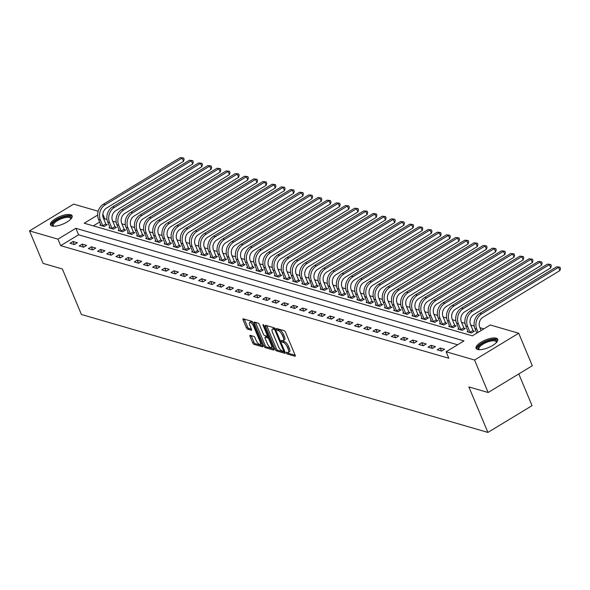 <?xml version="1.0" encoding="UTF-8"?>
<svg xmlns="http://www.w3.org/2000/svg" width="590" height="590" viewBox="0 0 590 590"><rect width="100%" height="100%" fill="white"/><g stroke="black" fill="none" stroke-linecap="round" stroke-linejoin="round"><path stroke-width="0.89" d="M286.416 352.982A1.032 0.384 -121.2 0 0 287.293 354.022L294.956 356.242A1.475 0.546 -121.2 0 0 295.184 356.227A1.475 0.546 -121.2 0 0 295.14 355.173L285.531 332.207A1.475 0.546 -121.2 0 0 284.277 330.725L276.622 328.497A1.032 0.384 -121.2 0 0 276.459 328.512A1.032 0.384 -121.2 0 0 276.489 329.25A1.032 0.384 -121.2 0 0 277.366 330.289L278.355 330.577A4.72 1.755 -121.2 0 1 282.374 335.327L283.171 337.244A4.72 1.755 -121.2 0 1 283.318 340.607A4.72 1.755 -121.2 0 1 282.573 340.651L281.585 340.364A1.032 0.384 -121.2 0 0 281.423 340.378A1.032 0.384 -121.2 0 0 281.452 341.116A1.032 0.384 -121.2 0 0 282.33 342.156L283.325 342.443A4.72 1.755 -121.2 0 1 287.337 347.193L288.134 349.11A4.72 1.755 -121.2 0 1 288.281 352.473A4.72 1.755 -121.2 0 1 287.536 352.518L286.548 352.23A1.032 0.384 -121.2 0 0 286.386 352.245A1.032 0.384 -121.2 0 0 286.416 352.982M287.765 352.569A1.032 0.384 -121.2 0 0 288.488 353.299L295.162 355.232M277.853 328.859A1.032 0.384 -121.2 0 0 278.561 329.567L279.549 329.854L278.355 330.577M282.802 340.703A1.032 0.384 -121.2 0 0 283.524 341.433L284.513 341.721L283.325 342.443M70.616 214.686A11.726 4.078 157.3 0 1 72.12 215.807A11.726 4.078 157.3 0 1 65.033 223.101A11.726 4.078 157.3 0 1 52.001 225.977A11.726 4.078 157.3 0 1 50.489 224.856A11.726 4.078 157.3 0 1 57.577 217.562A11.726 4.078 157.3 0 1 70.616 214.686M496.212 338.166A11.726 4.078 157.3 0 1 497.717 339.287A11.726 4.078 157.3 0 1 490.629 346.581A11.726 4.078 157.3 0 1 477.598 349.45A11.726 4.078 157.3 0 1 476.086 348.336A11.726 4.078 157.3 0 1 483.173 341.042A11.726 4.078 157.3 0 1 496.212 338.166M250.212 335.356A1.475 0.546 -121.2 0 0 249.976 335.371A1.475 0.546 -121.2 0 0 250.02 336.425L252.719 342.864A1.475 0.546 -121.2 0 0 253.973 344.354L262.476 346.817A1.475 0.546 -121.2 0 0 262.712 346.802A1.475 0.546 -121.2 0 0 262.668 345.755L253.058 322.789A1.475 0.546 -121.2 0 0 251.805 321.299L243.294 318.836A1.475 0.546 -121.2 0 0 243.065 318.851A1.475 0.546 -121.2 0 0 243.109 319.898L246.369 327.686A1.475 0.546 -121.2 0 0 247.623 329.168L251.259 330.223A1.475 0.546 -121.2 0 0 251.495 330.208A1.475 0.546 -121.2 0 0 251.451 329.161L249.835 325.296A3.946 1.468 -121.2 0 1 249.718 322.479A3.946 1.468 -121.2 0 1 253.693 326.418L260.013 341.536A3.946 1.468 -121.2 0 1 260.131 344.354A3.946 1.468 -121.2 0 1 256.156 340.415L255.101 337.9A1.475 0.546 -121.2 0 0 253.847 336.411L250.212 335.356M97.667 215.077L84.208 223.234L472.354 335.843L490.246 324.987L518.706 333.247L532.298 365.741L488.151 392.52L468.873 386.922L487.908 432.418L81.405 314.485L62.37 268.988L43.092 263.391L29.5 230.897L73.647 204.125L98.183 211.242M488.151 392.52L474.559 360.018L446.099 351.758L463.998 340.909L75.859 228.301L57.96 239.149L29.5 230.897M457.626 344.774L78.573 234.798L60.674 245.654L448.82 358.263L446.099 351.758M60.674 245.654L57.96 239.149M275.139 349.369A1.475 0.546 -121.2 0 0 276.393 350.858L284.896 353.322A1.475 0.546 -121.2 0 0 285.132 353.307A1.475 0.546 -121.2 0 0 285.088 352.26L275.478 329.286A1.475 0.546 -121.2 0 0 274.225 327.804L265.714 325.333A1.475 0.546 -121.2 0 0 265.485 325.348A1.475 0.546 -121.2 0 0 265.53 326.403L275.139 349.369L276.327 348.646A1.475 0.546 -121.2 0 0 277.588 350.136L285.11 352.319M273.686 350.069L265.183 347.606A1.475 0.546 -121.2 0 1 263.929 346.116L254.32 323.15A1.475 0.546 -121.2 0 1 254.275 322.096A1.475 0.546 -121.2 0 1 254.504 322.088L258.147 323.143A1.475 0.546 -121.2 0 1 259.401 324.625L263.295 333.94A1.475 0.546 -121.2 0 0 264.556 335.422L266.968 336.123A1.475 0.546 -121.2 0 0 267.196 336.108A1.475 0.546 -121.2 0 0 267.152 335.061L263.096 325.363A1.032 0.384 -121.2 0 1 263.066 324.625A1.032 0.384 -121.2 0 1 264.106 325.658L273.878 349.007A1.475 0.546 -121.2 0 1 273.922 350.054A1.475 0.546 -121.2 0 1 273.686 350.069L274.04 349.863M444.617 349.287L440.214 348.004L437.227 349.818L441.637 351.094L444.617 349.287M435.435 346.625L431.032 345.342L428.045 347.156L432.455 348.432L435.435 346.625M426.26 343.963L421.85 342.679L418.871 344.486L423.273 345.769L426.26 343.963M417.078 341.293L412.668 340.017L409.689 341.824L414.092 343.107L417.078 341.293M407.897 338.631L403.486 337.355L400.507 339.161L404.917 340.445L407.897 338.631M398.715 335.968L394.312 334.692L391.325 336.499L395.735 337.775L398.715 335.968M389.533 333.306L385.13 332.03L382.143 333.837L386.553 335.113L389.533 333.306M380.358 330.643L375.948 329.368L372.969 331.174L377.371 332.45L380.358 330.643M371.176 327.981L366.766 326.698L363.787 328.512L368.19 329.788L371.176 327.981M361.995 325.319L357.592 324.035L354.605 325.85L359.015 327.126L361.995 325.319M352.813 322.649L348.41 321.373L345.423 323.18L349.833 324.463L352.813 322.649M343.638 319.987L339.228 318.711L336.248 320.518L340.651 321.801L343.638 319.987M334.456 317.324L330.046 316.048L327.067 317.855L331.469 319.131L334.456 317.324M325.274 314.662L320.864 313.386L317.885 315.193L322.288 316.469L325.274 314.662M316.093 311.999L311.69 310.724L308.703 312.53L313.113 313.806L316.093 311.999M306.911 309.337L302.508 308.054L299.521 309.868L303.931 311.144L306.911 309.337M297.736 306.675L293.326 305.391L290.346 307.206L294.749 308.481L297.736 306.675M288.554 304.005L284.144 302.729L281.165 304.536L285.567 305.819L288.554 304.005M279.372 301.343L274.969 300.067L271.983 301.874L276.393 303.157L279.372 301.343M270.191 298.68L265.788 297.404L262.801 299.211L267.211 300.487L270.191 298.68M261.009 296.018L256.606 294.742L253.626 296.549L258.029 297.825L261.009 296.018M251.834 293.355L247.424 292.08L244.444 293.886L248.847 295.162L251.834 293.355M242.652 290.693L238.242 289.41L235.263 291.224L239.665 292.5L242.652 290.693M233.47 288.031L229.068 286.747L226.081 288.562L230.491 289.838L233.47 288.031M224.289 285.361L219.886 284.085L216.899 285.892L221.309 287.175L224.289 285.361M215.114 282.699L210.704 281.423L207.724 283.23L212.127 284.513L215.114 282.699M205.932 280.036L201.522 278.76L198.542 280.567L202.945 281.843L205.932 280.036M196.75 277.374L192.347 276.098L189.361 277.905L193.771 279.181L196.75 277.374M187.568 274.711L183.166 273.435L180.179 275.242L184.589 276.518L187.568 274.711M178.387 272.049L173.984 270.766L170.997 272.58L175.407 273.856L178.387 272.049M169.212 269.387L164.802 268.103L161.822 269.918L166.225 271.194L169.212 269.387M160.03 266.724L155.62 265.441L152.64 267.248L157.043 268.531L160.03 266.724M150.848 264.055L146.445 262.779L143.459 264.586L147.869 265.869L150.848 264.055M141.666 261.392L137.264 260.116L134.277 261.923L138.687 263.206L141.666 261.392M132.492 258.73L128.082 257.454L125.102 259.261L129.505 260.537L132.492 258.73M123.31 256.067L118.9 254.792L115.92 256.598L120.323 257.874L123.31 256.067M114.128 253.405L109.718 252.122L106.738 253.936L111.149 255.212L114.128 253.405M104.946 250.743L100.543 249.459L97.556 251.274L101.967 252.55L104.946 250.743M95.764 248.08L91.362 246.797L88.375 248.604L92.785 249.887L95.764 248.08M86.59 245.411L82.18 244.135L79.2 245.942L83.603 247.225L86.59 245.411M77.408 242.748L72.998 241.472L70.018 243.279L74.421 244.562L77.408 242.748M483.881 328.851L479.921 327.708M474.213 326.049L470.746 325.038M465.038 323.386L461.564 322.376M455.856 320.724L452.382 319.714M446.674 318.062L443.201 317.051M437.492 315.392L434.019 314.389M428.318 312.73L424.844 311.727M419.136 310.067L415.662 309.064M409.954 307.405L406.481 306.394M400.772 304.742L397.299 303.732M391.59 302.08L388.124 301.07M382.416 299.418L378.942 298.407M373.234 296.748L369.76 295.745M364.052 294.086L360.579 293.082M354.87 291.423L351.397 290.42M345.696 288.761L342.222 287.75M336.514 286.098L333.04 285.088M327.332 283.436L323.858 282.426M318.15 280.774L314.677 279.763M308.968 278.104L305.495 277.101M299.794 275.442L296.32 274.439M290.612 272.779L287.138 271.776M281.43 270.117L277.956 269.106M272.248 267.454L268.774 266.444M263.074 264.792L259.6 263.782M253.892 262.13L250.418 261.119M244.71 259.467L241.236 258.457M235.528 256.798L232.054 255.794M226.346 254.135L222.873 253.132M217.172 251.473L213.698 250.462M207.99 248.81L204.516 247.8M198.808 246.148L195.334 245.138M189.626 243.486L186.152 242.475M180.444 240.823L176.978 239.813M171.27 238.154L167.796 237.151M162.088 235.491L158.614 234.488M152.906 232.829L149.432 231.818M143.724 230.166L140.25 229.156M134.549 227.504L131.076 226.494M125.368 224.842L121.894 223.831M116.186 222.179L112.712 221.169M107.004 219.51L104.828 218.883L103.921 219.428M99.651 222.017L93.301 225.874M467.959 331.182L467.059 331.728L471.462 333.003L474.449 331.197L473.246 330.85M458.777 328.519L457.877 329.065L462.287 330.341L465.267 328.534L464.072 328.188M449.595 325.857L448.695 326.403L453.105 327.679L456.085 325.872L454.89 325.525M440.42 323.195L439.521 323.74L443.923 325.016L446.903 323.209L445.708 322.863M431.238 320.525L430.339 321.071L434.742 322.354L437.728 320.547L436.526 320.193M422.057 317.863L421.157 318.408L425.56 319.692L428.547 317.877L427.344 317.531M412.875 315.2L411.975 315.746L416.385 317.029L419.365 315.215L418.17 314.868M403.7 312.538L402.793 313.084L407.203 314.359L410.183 312.553L408.988 312.206M394.518 309.875L393.619 310.421L398.021 311.697L401.008 309.89L399.806 309.544M385.336 307.213L384.437 307.759L388.84 309.035L391.826 307.228L390.624 306.881M376.155 304.551L375.255 305.096L379.665 306.372L382.645 304.565L381.45 304.219M366.973 301.881L366.073 302.427L370.483 303.71L373.463 301.903L372.268 301.549M357.798 299.219L356.891 299.764L361.301 301.048L364.281 299.233L363.086 298.887M348.616 296.556L347.717 297.102L352.119 298.385L355.106 296.571L353.904 296.224M339.434 293.894L338.535 294.44L342.938 295.715L345.924 293.909L344.722 293.562M330.253 291.231L329.353 291.777L333.763 293.053L336.743 291.246L335.548 290.899M321.071 288.569L320.171 289.115L324.581 290.391L327.561 288.584L326.366 288.237M311.896 285.907L310.996 286.452L315.399 287.728L318.386 285.921L317.184 285.575M302.714 283.237L301.815 283.783L306.217 285.066L309.204 283.259L308.002 282.905M293.532 280.575L292.633 281.12L297.043 282.404L300.022 280.589L298.828 280.243M284.351 277.912L283.451 278.458L287.861 279.741L290.841 277.927L289.646 277.58M275.176 275.25L274.269 275.796L278.679 277.071L281.659 275.264L280.464 274.918M265.994 272.587L265.094 273.133L269.497 274.409L272.484 272.602L271.282 272.256M256.812 269.925L255.913 270.471L260.315 271.747L263.302 269.94L262.1 269.593M247.63 267.263L246.731 267.808L251.141 269.084L254.12 267.277L252.926 266.931M238.448 264.593L237.549 265.146L241.959 266.422L244.939 264.615L243.744 264.261M229.274 261.931L228.374 262.476L232.777 263.76L235.764 261.945L234.562 261.599M220.092 259.268L219.192 259.814L223.595 261.097L226.582 259.283L225.38 258.936M210.91 256.606L210.011 257.151L214.413 258.427L217.4 256.62L216.198 256.274M201.728 253.943L200.829 254.489L205.239 255.765L208.218 253.958L207.024 253.612M192.554 251.281L191.647 251.827L196.057 253.103L199.037 251.296L197.842 250.949M183.372 248.619L182.472 249.164L186.875 250.44L189.862 248.633L188.66 248.287M174.19 245.949L173.29 246.502L177.693 247.778L180.68 245.971L179.478 245.617M165.008 243.287L164.109 243.832L168.519 245.116L171.498 243.301L170.304 242.955M155.826 240.624L154.927 241.17L159.337 242.453L162.316 240.639L161.122 240.292M146.652 237.962L145.752 238.507L150.155 239.783L153.135 237.977L151.94 237.63M137.47 235.299L136.57 235.845L140.973 237.121L143.96 235.314L142.758 234.968M128.288 232.637L127.388 233.183L131.791 234.459L134.778 232.652L133.576 232.305M119.106 229.975L118.207 230.52L122.617 231.796L125.596 229.989L124.402 229.643M109.932 227.312L109.025 227.858L113.435 229.134L116.414 227.327L115.22 226.98M100.75 224.643L99.85 225.188L104.253 226.471L107.24 224.665L106.038 224.311M487.908 432.418L532.055 405.647L518.787 373.935M518.706 333.247L474.559 360.018M104.828 218.883L102.837 214.118M78.573 234.798L75.859 228.301M440.214 348.004L441.482 351.05M431.032 345.342L432.3 348.388M421.85 342.679L423.126 345.725M412.668 340.017L413.944 343.063M403.486 337.355L404.762 340.401M394.312 334.692L395.58 337.738M385.13 332.03L386.406 335.068M375.948 329.368L377.224 332.406M366.766 326.698L368.042 329.744M357.592 324.035L358.86 327.081M348.41 321.373L349.678 324.419M339.228 318.711L340.504 321.757M330.046 316.048L331.322 319.094M320.864 313.386L322.14 316.424M311.69 310.724L312.958 313.762M302.508 308.054L303.784 311.1M293.326 305.391L294.602 308.437M284.144 302.729L285.42 305.775M274.969 300.067L276.238 303.113M265.788 297.404L267.056 300.45M256.606 294.742L257.882 297.78M247.424 292.08L248.7 295.118M238.242 289.41L239.518 292.456M229.068 286.747L230.336 289.793M219.886 284.085L221.154 287.131M210.704 281.423L211.98 284.469M201.522 278.76L202.798 281.806M192.347 276.098L193.616 279.136M183.166 273.435L184.434 276.474M173.984 270.766L175.26 273.812M164.802 268.103L166.078 271.149M155.62 265.441L156.896 268.487M146.445 262.779L147.714 265.825M137.264 260.116L138.532 263.162M128.082 257.454L129.358 260.492M118.9 254.792L120.176 257.83M109.718 252.122L110.994 255.168M100.543 249.459L101.812 252.505M91.362 246.797L92.637 249.843M82.18 244.135L83.456 247.181M72.998 241.472L74.274 244.518M288.281 352.473L289.469 351.751A4.72 1.755 -121.2 0 0 289.329 348.38L288.134 349.11M284.513 341.721A4.72 1.755 -121.2 0 1 288.532 346.47L289.329 348.38M283.318 340.607L284.505 339.884A4.72 1.755 -121.2 0 0 284.365 336.514L283.171 337.244M279.549 329.854A4.72 1.755 -121.2 0 1 283.569 334.604L284.365 336.514M266.702 325.621A1.475 0.546 -121.2 0 0 266.724 325.68L276.327 348.646M283.355 351.308A1.032 0.384 -121.2 0 0 283.517 351.301A1.032 0.384 -121.2 0 0 283.488 350.563L275.058 330.4A1.032 0.384 -121.2 0 0 274.18 329.36L273.133 329.058A4.72 1.755 -121.2 0 0 272.396 329.102A4.72 1.755 -121.2 0 0 272.536 332.472L278.296 346.249A4.72 1.755 -121.2 0 0 282.315 351.006L283.355 351.308M272.396 329.102L273.583 328.379A4.72 1.755 -121.2 0 1 274.328 328.335L275.058 328.549M273.9 349.066L266.378 346.883L265.183 347.606M255.492 322.369A1.475 0.546 -121.2 0 0 255.514 322.428L265.117 345.393A1.475 0.546 -121.2 0 0 266.378 346.883M267.344 343.609A3.946 1.468 -121.2 0 0 271.319 347.54A3.946 1.468 -121.2 0 0 271.201 344.722L268.966 339.398A1.475 0.546 -121.2 0 0 267.713 337.915L265.301 337.215A1.475 0.546 -121.2 0 0 265.072 337.229A1.475 0.546 -121.2 0 0 265.109 338.276L267.344 343.609M271.319 347.54L272.506 346.817A3.946 1.468 -121.2 0 0 272.794 346.419M268.937 337.2A1.475 0.546 -121.2 0 0 268.907 337.192L267.713 337.915M266.142 336.698A1.475 0.546 -121.2 0 1 266.26 336.507A1.475 0.546 -121.2 0 1 266.496 336.492L268.907 337.192M260.131 344.354L261.326 343.631A3.946 1.468 -121.2 0 0 261.613 343.233M253.095 322.87A3.946 1.468 -121.2 0 0 250.912 321.757L249.718 322.479M244.282 319.116A1.475 0.546 -121.2 0 0 244.304 319.175L247.557 326.956A1.475 0.546 -121.2 0 0 248.81 328.446L251.473 329.213M251.193 335.644A1.475 0.546 -121.2 0 0 251.215 335.703L253.914 342.141A1.475 0.546 -121.2 0 0 255.168 343.631L262.69 345.814M481.108 330.533L479.759 327.31A7.515 6.468 -73.8 0 1 483.003 317.199L559.91 270.559L558.546 267.314L481.647 313.946A11.269 9.706 106.2 0 0 476.779 329.124L478.121 332.34M556.709 266.776L559.954 267.189L556.709 266.776L479.81 313.415A11.269 9.706 106.2 0 0 474.943 328.586L476.838 333.121M559.954 267.189L560.5 268.487L559.91 270.559M473.003 330.444L470.577 324.648A7.515 6.468 -73.8 0 1 473.829 314.529L550.728 267.897L549.371 264.652L472.465 311.284A11.269 9.706 106.2 0 0 467.597 326.462L470.016 332.251L473.003 330.444L473.726 331.632M547.535 264.114L550.772 264.526L547.535 264.114L470.628 310.753A11.269 9.706 106.2 0 0 465.761 325.923L468.253 332.074M470.267 332.657L470.016 332.251M550.772 264.526L551.318 265.825L550.728 267.897M463.821 327.782L461.402 321.985A7.515 6.468 -73.8 0 1 464.647 311.867L541.546 265.235L540.189 261.982L463.283 308.622A11.269 9.706 106.2 0 0 458.415 323.792L460.842 329.589L463.821 327.782L464.544 328.969M538.353 261.451L541.598 261.857L538.353 261.451L461.454 308.083A11.269 9.706 106.2 0 0 456.579 323.261L459.079 329.412M461.085 329.994L460.842 329.589M541.598 261.857L542.136 263.162L541.546 265.235M454.639 325.112L452.22 319.323A7.515 6.468 -73.8 0 1 455.465 309.204L532.364 262.572L531.007 259.32L454.108 305.952A11.269 9.706 106.2 0 0 449.233 321.13L451.66 326.926L454.639 325.112L455.362 326.307M529.171 258.789L532.416 259.194L529.171 258.789L452.272 305.421A11.269 9.706 106.2 0 0 447.397 320.599L449.897 326.749M451.903 327.332L451.66 326.926M532.416 259.194L532.962 260.492L532.364 262.572M445.465 322.45L443.038 316.66A7.515 6.468 -73.8 0 1 446.283 306.542L523.19 259.91L521.826 256.657L444.926 303.29A11.269 9.706 106.2 0 0 440.059 318.467L442.478 324.264L445.465 322.45L446.188 323.644M519.989 256.126L523.234 256.532L519.989 256.126L443.09 302.759A11.269 9.706 106.2 0 0 438.223 317.936L440.715 324.087M442.729 324.67L442.478 324.264M523.234 256.532L523.78 257.83L523.19 259.91M479.124 349.678A10.148 3.525 157.3 0 1 487.075 341.16A10.148 3.525 157.3 0 1 496.544 342.392M496.345 342.613A9.396 3.267 -22.7 0 0 496.271 341.876A9.396 3.267 -22.7 0 0 487.362 342.082A9.396 3.267 -22.7 0 0 478.94 349.125A9.396 3.267 -22.7 0 0 479.419 349.693M497.827 339.951A11.645 4.049 -22.7 0 0 487.03 340.614A11.645 4.049 -22.7 0 0 476.484 348.882M53.528 226.206A10.148 3.525 157.3 0 1 56.92 219.856A10.148 3.525 157.3 0 1 69.797 216.486A10.148 3.525 157.3 0 1 70.948 218.919M70.748 219.141A9.396 3.267 -22.7 0 0 70.675 218.396A9.396 3.267 -22.7 0 0 69.473 217.504A9.396 3.267 -22.7 0 0 59.022 219.805A9.396 3.267 -22.7 0 0 53.343 225.645A9.396 3.267 -22.7 0 0 53.823 226.213M72.231 216.478A11.645 4.049 -22.7 0 0 70.984 215.763A11.645 4.049 -22.7 0 0 58.631 218.33A11.645 4.049 -22.7 0 0 50.888 225.402M436.283 319.787L433.856 313.998A7.515 6.468 -73.8 0 1 437.101 303.88L514.008 257.247L512.644 253.995L435.745 300.627A11.269 9.706 106.2 0 0 430.877 315.805L433.296 321.594L436.283 319.787L437.006 320.982M510.807 253.464L514.052 253.87L510.807 253.464L433.908 300.096A11.269 9.706 106.2 0 0 429.041 315.274L431.533 321.425M433.547 322.007L433.296 321.594M514.052 253.87L514.598 255.168L514.008 257.247M427.101 317.125L424.675 311.336A7.515 6.468 -73.8 0 1 427.927 301.217L504.826 254.578L503.469 251.333L426.563 297.965A11.269 9.706 106.2 0 0 421.695 313.143L424.122 318.932L427.101 317.125L427.824 318.32M501.633 250.802L504.878 251.207L501.633 250.802L424.726 297.434A11.269 9.706 106.2 0 0 419.859 312.612L422.351 318.755M424.365 319.345L424.122 318.932M504.878 251.207L505.416 252.505L504.826 254.578M417.919 314.463L415.5 308.666A7.515 6.468 -73.8 0 1 418.745 298.555L495.644 251.915L494.287 248.67L417.388 295.302A11.269 9.706 106.2 0 0 412.513 310.48L414.94 316.269L417.919 314.463L418.642 315.657M492.451 248.132L495.696 248.545L492.451 248.132L415.552 294.771A11.269 9.706 106.2 0 0 410.677 309.942L413.177 316.093M415.183 316.675L414.94 316.269M495.696 248.545L496.242 249.843L495.644 251.915M408.737 311.8L406.318 306.004A7.515 6.468 -73.8 0 1 409.563 295.885L486.462 249.253L485.105 246.008L408.206 292.64A11.269 9.706 106.2 0 0 403.331 307.818L405.758 313.607L408.737 311.8L409.46 312.988M483.269 245.469L486.514 245.882L483.269 245.469L406.37 292.109A11.269 9.706 106.2 0 0 401.495 307.279L403.995 313.43M406.001 314.013L405.758 313.607M486.514 245.882L487.06 247.181L486.462 249.253M399.563 309.138L397.136 303.341A7.515 6.468 -73.8 0 1 400.381 293.223L477.288 246.591L475.924 243.338L399.024 289.978A11.269 9.706 106.2 0 0 394.157 305.148L396.576 310.945L399.563 309.138L400.286 310.325M474.087 242.807L477.332 243.213L474.087 242.807L397.188 289.439A11.269 9.706 106.2 0 0 392.321 304.617L394.813 310.768M396.827 311.35L396.576 310.945M477.332 243.213L477.878 244.518L477.288 246.591M390.381 306.468L387.954 300.679A7.515 6.468 -73.8 0 1 391.207 290.56L468.106 243.928L466.749 240.676L389.843 287.308A11.269 9.706 106.2 0 0 384.975 302.486L387.394 308.282L390.381 306.468L391.104 307.663M464.913 240.145L468.15 240.55L464.913 240.145L388.006 286.777A11.269 9.706 106.2 0 0 383.139 301.955L385.631 308.105M387.645 308.688L387.394 308.282M468.15 240.55L468.696 241.856L468.106 243.928M381.199 303.806L378.78 298.016A7.515 6.468 -73.8 0 1 382.025 287.898L458.924 241.266L457.567 238.013L380.661 284.646A11.269 9.706 106.2 0 0 375.793 299.823L378.22 305.62L381.199 303.806L381.922 305.001M455.731 237.482L458.976 237.888L455.731 237.482L378.832 284.115A11.269 9.706 106.2 0 0 373.957 299.292L376.45 305.443M378.463 306.026L378.22 305.62M458.976 237.888L459.514 239.186L458.924 241.266M372.017 301.143L369.598 295.354A7.515 6.468 -73.8 0 1 372.843 285.236L449.742 238.603L448.385 235.351L371.486 281.983A11.269 9.706 106.2 0 0 366.611 297.161L369.038 302.95L372.017 301.143L372.74 302.338M446.549 234.82L449.794 235.226L446.549 234.82L369.65 281.452A11.269 9.706 106.2 0 0 364.775 296.63L367.275 302.781M369.281 303.363L369.038 302.95M449.794 235.226L450.34 236.524L449.742 238.603M362.843 298.481L360.416 292.692A7.515 6.468 -73.8 0 1 363.661 282.573L440.568 235.941L439.203 232.689L362.304 279.321A11.269 9.706 106.2 0 0 357.429 294.499L359.856 300.288L362.843 298.481L363.565 299.676M437.367 232.158L440.612 232.563L437.367 232.158L360.468 278.79A11.269 9.706 106.2 0 0 355.6 293.968L358.093 300.111M360.106 300.701L359.856 300.288M440.612 232.563L441.158 233.861L440.568 235.941M353.661 295.819L351.234 290.022A7.515 6.468 -73.8 0 1 354.479 279.911L431.386 233.271L430.022 230.026L353.122 276.658A11.269 9.706 106.2 0 0 348.255 291.836L350.674 297.626L353.661 295.819L354.384 297.013M428.185 229.488L431.43 229.901L428.185 229.488L351.286 276.127A11.269 9.706 106.2 0 0 346.419 291.305L348.911 297.449M350.925 298.031L350.674 297.626M431.43 229.901L431.976 231.199L431.386 233.271M344.479 293.156L342.053 287.36A7.515 6.468 -73.8 0 1 345.305 277.241L422.204 230.609L420.847 227.364L343.941 273.996A11.269 9.706 106.2 0 0 339.073 289.174L341.492 294.963L344.479 293.156L345.202 294.344M419.011 226.826L422.256 227.239L419.011 226.826L342.104 273.465A11.269 9.706 106.2 0 0 337.237 288.635L339.729 294.786M341.743 295.369L341.492 294.963M422.256 227.239L422.794 228.537L422.204 230.609M335.297 290.494L332.878 284.697A7.515 6.468 -73.8 0 1 336.123 274.579L413.022 227.947L411.665 224.694L334.766 271.334A11.269 9.706 106.2 0 0 329.891 286.504L332.318 292.301L335.297 290.494L336.02 291.681M409.829 224.163L413.074 224.569L409.829 224.163L332.93 270.795A11.269 9.706 106.2 0 0 328.055 285.973L330.555 292.124M332.561 292.706L332.318 292.301M413.074 224.569L413.62 225.874L413.022 227.947M326.115 287.824L323.696 282.035A7.515 6.468 -73.8 0 1 326.941 271.916L403.84 225.284L402.483 222.032L325.584 268.671A11.269 9.706 106.2 0 0 320.709 283.842L323.136 289.638L326.115 287.824L326.838 289.019M400.647 221.501L403.892 221.906L400.647 221.501L323.748 268.133A11.269 9.706 106.2 0 0 318.873 283.311L321.373 289.461M323.379 290.044L323.136 289.638M403.892 221.906L404.438 223.212L403.84 225.284M316.941 285.162L314.514 279.372A7.515 6.468 -73.8 0 1 317.759 269.254L394.666 222.622L393.301 219.369L316.402 266.002A11.269 9.706 106.2 0 0 311.535 281.179L313.954 286.976L316.941 285.162L317.663 286.356M391.465 218.838L394.71 219.244L391.465 218.838L314.566 265.471A11.269 9.706 106.2 0 0 309.698 280.648L312.191 286.799M314.205 287.382L313.954 286.976M394.71 219.244L395.256 220.542L394.666 222.622M307.759 282.499L305.332 276.71A7.515 6.468 -73.8 0 1 308.585 266.592L385.484 219.959L384.12 216.707L307.22 263.339A11.269 9.706 106.2 0 0 302.353 278.517L304.772 284.306L307.759 282.499L308.481 283.694M382.291 216.176L385.528 216.582L382.291 216.176L305.384 262.808A11.269 9.706 106.2 0 0 300.517 277.986L303.009 284.137M305.023 284.719L304.772 284.306M385.528 216.582L386.074 217.88L385.484 219.959M298.577 279.837L296.151 274.048A7.515 6.468 -73.8 0 1 299.403 263.929L376.302 217.297L374.945 214.045L298.038 260.677A11.269 9.706 106.2 0 0 293.171 275.855L295.597 281.644L298.577 279.837L299.3 281.032M373.109 213.514L376.354 213.919L373.109 213.514L296.202 260.146A11.269 9.706 106.2 0 0 291.335 275.324L293.827 281.467M295.841 282.057L295.597 281.644M376.354 213.919L376.892 215.217L376.302 217.297M289.395 277.175L286.976 271.378A7.515 6.468 -73.8 0 1 290.221 261.267L367.12 214.627L365.763 211.382L288.864 258.014A11.269 9.706 106.2 0 0 283.989 273.192L286.416 278.981L289.395 277.175L290.118 278.369M363.927 210.851L367.172 211.257L363.927 210.851L287.028 257.483A11.269 9.706 106.2 0 0 282.153 272.661L284.653 278.805M286.659 279.387L286.416 278.981M367.172 211.257L367.718 212.555L367.12 214.627M280.213 274.512L277.794 268.716A7.515 6.468 -73.8 0 1 281.039 258.597L357.938 211.965L356.581 208.72L279.682 255.352A11.269 9.706 106.2 0 0 274.807 270.53L277.234 276.319L280.213 274.512L280.943 275.707M354.745 208.181L357.99 208.594L354.745 208.181L277.846 254.821A11.269 9.706 106.2 0 0 272.971 269.991L275.471 276.142M277.477 276.725L277.234 276.319M357.99 208.594L358.536 209.893L357.938 211.965M271.039 271.85L268.612 266.053A7.515 6.468 -73.8 0 1 271.857 255.935L348.764 209.303L347.399 206.05L270.5 252.69A11.269 9.706 106.2 0 0 265.633 267.86L268.052 273.657L271.039 271.85L271.761 273.037M345.563 205.519L348.808 205.925L345.563 205.519L268.664 252.151A11.269 9.706 106.2 0 0 263.796 267.329L266.289 273.48M268.303 274.062L268.052 273.657M348.808 205.925L349.354 207.23L348.764 209.303M261.857 269.188L259.43 263.391A7.515 6.468 -73.8 0 1 262.683 253.272L339.582 206.64L338.225 203.388L261.318 250.027A11.269 9.706 106.2 0 0 256.451 265.198L258.87 270.994L261.857 269.188L262.58 270.375M336.389 202.857L339.634 203.262L336.389 202.857L259.482 249.489A11.269 9.706 106.2 0 0 254.615 264.667L257.107 270.817M259.121 271.4L258.87 270.994M339.634 203.262L340.172 204.568L339.582 206.64M252.675 266.518L250.256 260.728A7.515 6.468 -73.8 0 1 253.501 250.61L330.4 203.978L329.043 200.725L252.144 247.357A11.269 9.706 106.2 0 0 247.269 262.535L249.695 268.332L252.675 266.518L253.398 267.713M327.207 200.194L330.452 200.6L327.207 200.194L250.308 246.827A11.269 9.706 106.2 0 0 245.433 262.004L247.933 268.155M249.939 268.738L249.695 268.332M330.452 200.6L330.99 201.898L330.4 203.978M243.493 263.855L241.074 258.066A7.515 6.468 -73.8 0 1 244.319 247.948L321.218 201.315L319.861 198.063L242.962 244.695A11.269 9.706 106.2 0 0 238.087 259.873L240.514 265.67L243.493 263.855L244.216 265.05M318.025 197.532L321.27 197.938L318.025 197.532L241.126 244.164A11.269 9.706 106.2 0 0 236.251 259.342L238.751 265.493M240.757 266.075L240.514 265.67M321.27 197.938L321.816 199.236L321.218 201.315M234.319 261.193L231.892 255.404A7.515 6.468 -73.8 0 1 235.137 245.285L312.044 198.653L310.679 195.401L233.78 242.033A11.269 9.706 106.2 0 0 228.913 257.211L231.332 263L234.319 261.193L235.041 262.388M308.843 194.87L312.088 195.275L308.843 194.87L231.944 241.502A11.269 9.706 106.2 0 0 227.076 256.68L229.569 262.83M231.582 263.413L231.332 263M312.088 195.275L312.634 196.573L312.044 198.653M225.137 258.531L222.71 252.741A7.515 6.468 -73.8 0 1 225.963 242.623L302.862 195.983L301.497 192.738L224.598 239.37A11.269 9.706 106.2 0 0 219.731 254.548L222.15 260.338L225.137 258.531L225.859 259.725M299.668 192.207L302.906 192.613L299.668 192.207L222.762 238.839A11.269 9.706 106.2 0 0 217.894 254.017L220.387 260.161M222.401 260.743L222.15 260.338M302.906 192.613L303.452 193.911L302.862 195.983M215.955 255.868L213.528 250.072A7.515 6.468 -73.8 0 1 216.781 239.96L293.68 193.321L292.323 190.076L215.416 236.708A11.269 9.706 106.2 0 0 210.549 251.886L212.975 257.675L215.955 255.868L216.678 257.063M290.487 189.538L293.731 189.951L290.487 189.538L213.58 236.177A11.269 9.706 106.2 0 0 208.713 251.347L211.205 257.498M213.219 258.081L212.975 257.675M293.731 189.951L294.27 191.249L293.68 193.321M206.773 253.206L204.354 247.409A7.515 6.468 -73.8 0 1 207.599 237.291L284.498 190.659L283.141 187.406L206.242 234.046A11.269 9.706 106.2 0 0 201.367 249.223L203.793 255.013L206.773 253.206L207.496 254.393M281.305 186.875L284.55 187.281L281.305 186.875L204.406 233.507A11.269 9.706 106.2 0 0 199.531 248.685L202.031 254.836M204.037 255.418L203.793 255.013M284.55 187.281L285.095 188.586L284.498 190.659M197.591 250.544L195.172 244.747A7.515 6.468 -73.8 0 1 198.417 234.628L275.316 187.996L273.959 184.744L197.06 231.383A11.269 9.706 106.2 0 0 192.185 246.554L194.612 252.35L197.591 250.544L198.321 251.731M272.123 184.213L275.368 184.618L272.123 184.213L195.224 230.845A11.269 9.706 106.2 0 0 190.349 246.023L192.849 252.173M194.855 252.756L194.612 252.35M275.368 184.618L275.913 185.924L275.316 187.996M188.417 247.874L185.99 242.084A7.515 6.468 -73.8 0 1 189.235 231.966L266.142 185.334L264.777 182.081L187.878 228.714A11.269 9.706 106.2 0 0 183.011 243.891L185.43 249.688L188.417 247.874L189.139 249.069M262.941 181.55L266.186 181.956L262.941 181.55L186.042 228.183A11.269 9.706 106.2 0 0 181.174 243.36L183.667 249.511M185.68 250.094L185.43 249.688M266.186 181.956L266.732 183.254L266.142 185.334M179.235 245.211L176.808 239.422A7.515 6.468 -73.8 0 1 180.061 229.304L256.96 182.671L255.603 179.419L178.696 226.051A11.269 9.706 106.2 0 0 173.829 241.229L176.248 247.026L179.235 245.211L179.957 246.406M253.766 178.888L257.004 179.294L253.766 178.888L176.86 225.52A11.269 9.706 106.2 0 0 171.992 240.698L174.485 246.849M176.499 247.431L176.248 247.026M257.004 179.294L257.55 180.592L256.96 182.671M170.053 242.549L167.634 236.76A7.515 6.468 -73.8 0 1 170.879 226.641L247.778 180.009L246.421 176.757L169.514 223.389A11.269 9.706 106.2 0 0 164.647 238.567L167.073 244.356L170.053 242.549L170.776 243.744M244.584 176.226L247.83 176.631L244.584 176.226L167.685 222.858A11.269 9.706 106.2 0 0 162.81 238.036L165.311 244.186M167.317 244.769L167.073 244.356M247.83 176.631L248.368 177.929L247.778 180.009M160.871 239.887L158.452 234.097A7.515 6.468 -73.8 0 1 161.697 223.979L238.596 177.339L237.239 174.094L160.34 220.726A11.269 9.706 106.2 0 0 155.465 235.904L157.891 241.694L160.871 239.887L161.594 241.081M235.403 173.563L238.648 173.969L235.403 173.563L158.504 220.195A11.269 9.706 106.2 0 0 153.629 235.373L156.129 241.517M158.135 242.099L157.891 241.694M238.648 173.969L239.193 175.267L238.596 177.339M151.696 237.224L149.27 231.428A7.515 6.468 -73.8 0 1 152.515 221.316L229.422 174.677L228.057 171.432L151.158 218.064A11.269 9.706 106.2 0 0 146.291 233.242L148.709 239.031L151.696 237.224L152.419 238.419M226.221 170.894L229.466 171.306L226.221 170.894L149.322 217.533A11.269 9.706 106.2 0 0 144.454 232.703L146.947 238.854M148.96 239.437L148.709 239.031M229.466 171.306L230.012 172.605L229.422 174.677M142.515 234.562L140.088 228.765A7.515 6.468 -73.8 0 1 143.333 218.647L220.24 172.015L218.875 168.77L141.976 215.402A11.269 9.706 106.2 0 0 137.109 230.579L139.528 236.369L142.515 234.562L143.237 235.749M217.039 168.231L220.284 168.637L217.039 168.231L140.14 214.871A11.269 9.706 106.2 0 0 135.272 230.041L137.765 236.192M139.778 236.774L139.528 236.369M220.284 168.637L220.83 169.942L220.24 172.015M133.333 231.9L130.906 226.103A7.515 6.468 -73.8 0 1 134.159 215.984L211.058 169.352L209.701 166.1L132.794 212.739A11.269 9.706 106.2 0 0 127.927 227.91L130.353 233.706L133.333 231.9L134.055 233.087M207.864 165.569L211.109 165.974L207.864 165.569L130.958 212.201A11.269 9.706 106.2 0 0 126.09 227.379L128.583 233.529M130.597 234.112L130.353 233.706M211.109 165.974L211.648 167.28L211.058 169.352M124.151 229.23L121.732 223.44A7.515 6.468 -73.8 0 1 124.977 213.322L201.876 166.69L200.519 163.437L123.62 210.07A11.269 9.706 106.2 0 0 118.745 225.247L121.171 231.044L124.151 229.23L124.874 230.425M198.683 162.906L201.928 163.312L198.683 162.906L121.783 209.539A11.269 9.706 106.2 0 0 116.909 224.716L119.409 230.867M121.415 231.45L121.171 231.044M201.928 163.312L202.473 164.61L201.876 166.69M114.969 226.567L112.55 220.778A7.515 6.468 -73.8 0 1 115.795 210.66L192.694 164.027L191.337 160.775L114.438 207.407A11.269 9.706 106.2 0 0 109.563 222.585L111.989 228.382L114.969 226.567L115.692 227.762M189.501 160.244L192.746 160.65L189.501 160.244L112.602 206.876A11.269 9.706 106.2 0 0 107.727 222.054L110.227 228.205M112.233 228.787L111.989 228.382M192.746 160.65L193.291 161.948L192.694 164.027M105.794 223.905L103.368 218.116A7.515 6.468 -73.8 0 1 106.613 207.997L183.52 161.365L182.155 158.113L105.256 204.745A11.269 9.706 106.2 0 0 100.389 219.923L102.808 225.712L105.794 223.905L106.517 225.1M180.319 157.582L183.564 157.987L180.319 157.582L103.42 204.214A11.269 9.706 106.2 0 0 98.552 219.392L101.045 225.542M103.058 226.125L102.808 225.712M183.564 157.987L184.109 159.285L183.52 161.365M288.488 353.299L287.293 354.022M278.561 329.567L277.366 330.289M283.524 341.433L282.33 342.156M288.532 346.47L287.337 347.193M283.569 334.604L282.374 335.327M266.724 325.68L265.53 326.403M277.588 350.136L276.393 350.858M284.196 350.136L283.488 350.563M275.766 329.972L275.058 330.4M275.191 328.748L274.18 329.36M274.328 328.335L273.133 329.058M265.117 345.393L263.929 346.116M255.514 322.428L254.32 323.15M267.86 334.633L267.152 335.061M263.708 324.994L263.096 325.363M271.909 344.295L271.201 344.722M269.674 338.97L268.966 339.398M266.496 336.492L265.301 337.215M260.721 341.108L260.013 341.536M254.401 325.99L253.693 326.418M248.81 328.446L247.623 329.168M247.557 326.956L246.369 327.686M244.304 319.175L243.109 319.898M255.168 343.631L253.973 344.354M253.914 342.141L252.719 342.864M251.215 335.703L250.02 336.425M476.779 329.124L474.943 328.586M481.647 313.946L479.81 313.415M467.597 326.462L465.761 325.923M472.465 311.284L470.628 310.753M458.415 323.792L456.579 323.261M463.283 308.622L461.454 308.083M449.233 321.13L447.397 320.599M454.108 305.952L452.272 305.421M440.059 318.467L438.223 317.936M444.926 303.29L443.09 302.759M430.877 315.805L429.041 315.274M435.745 300.627L433.908 300.096M421.695 313.143L419.859 312.612M426.563 297.965L424.726 297.434M412.513 310.48L410.677 309.942M417.388 295.302L415.552 294.771M403.331 307.818L401.495 307.279M408.206 292.64L406.37 292.109M394.157 305.148L392.321 304.617M399.024 289.978L397.188 289.439M384.975 302.486L383.139 301.955M389.843 287.308L388.006 286.777M375.793 299.823L373.957 299.292M380.661 284.646L378.832 284.115M366.611 297.161L364.775 296.63M371.486 281.983L369.65 281.452M357.429 294.499L355.6 293.968M362.304 279.321L360.468 278.79M348.255 291.836L346.419 291.305M353.122 276.658L351.286 276.127M339.073 289.174L337.237 288.635M343.941 273.996L342.104 273.465M329.891 286.504L328.055 285.973M334.766 271.334L332.93 270.795M320.709 283.842L318.873 283.311M325.584 268.671L323.748 268.133M311.535 281.179L309.698 280.648M316.402 266.002L314.566 265.471M302.353 278.517L300.517 277.986M307.22 263.339L305.384 262.808M293.171 275.855L291.335 275.324M298.038 260.677L296.202 260.146M283.989 273.192L282.153 272.661M288.864 258.014L287.028 257.483M274.807 270.53L272.971 269.991M279.682 255.352L277.846 254.821M265.633 267.86L263.796 267.329M270.5 252.69L268.664 252.151M256.451 265.198L254.615 264.667M261.318 250.027L259.482 249.489M247.269 262.535L245.433 262.004M252.144 247.357L250.308 246.827M238.087 259.873L236.251 259.342M242.962 244.695L241.126 244.164M228.913 257.211L227.076 256.68M233.78 242.033L231.944 241.502M219.731 254.548L217.894 254.017M224.598 239.37L222.762 238.839M210.549 251.886L208.713 251.347M215.416 236.708L213.58 236.177M201.367 249.223L199.531 248.685M206.242 234.046L204.406 233.507M192.185 246.554L190.349 246.023M197.06 231.383L195.224 230.845M183.011 243.891L181.174 243.36M187.878 228.714L186.042 228.183M173.829 241.229L171.992 240.698M178.696 226.051L176.86 225.52M164.647 238.567L162.81 238.036M169.514 223.389L167.685 222.858M155.465 235.904L153.629 235.373M160.34 220.726L158.504 220.195M146.291 233.242L144.454 232.703M151.158 218.064L149.322 217.533M137.109 230.579L135.272 230.041M141.976 215.402L140.14 214.871M127.927 227.91L126.09 227.379M132.794 212.739L130.958 212.201M118.745 225.247L116.909 224.716M123.62 210.07L121.783 209.539M109.563 222.585L107.727 222.054M114.438 207.407L112.602 206.876M100.389 219.923L98.552 219.392M105.256 204.745L103.42 204.214M284.446 350.733L283.517 351.301M268.221 335.489L267.196 336.108M266.26 336.507L265.072 337.229"/></g></svg>
